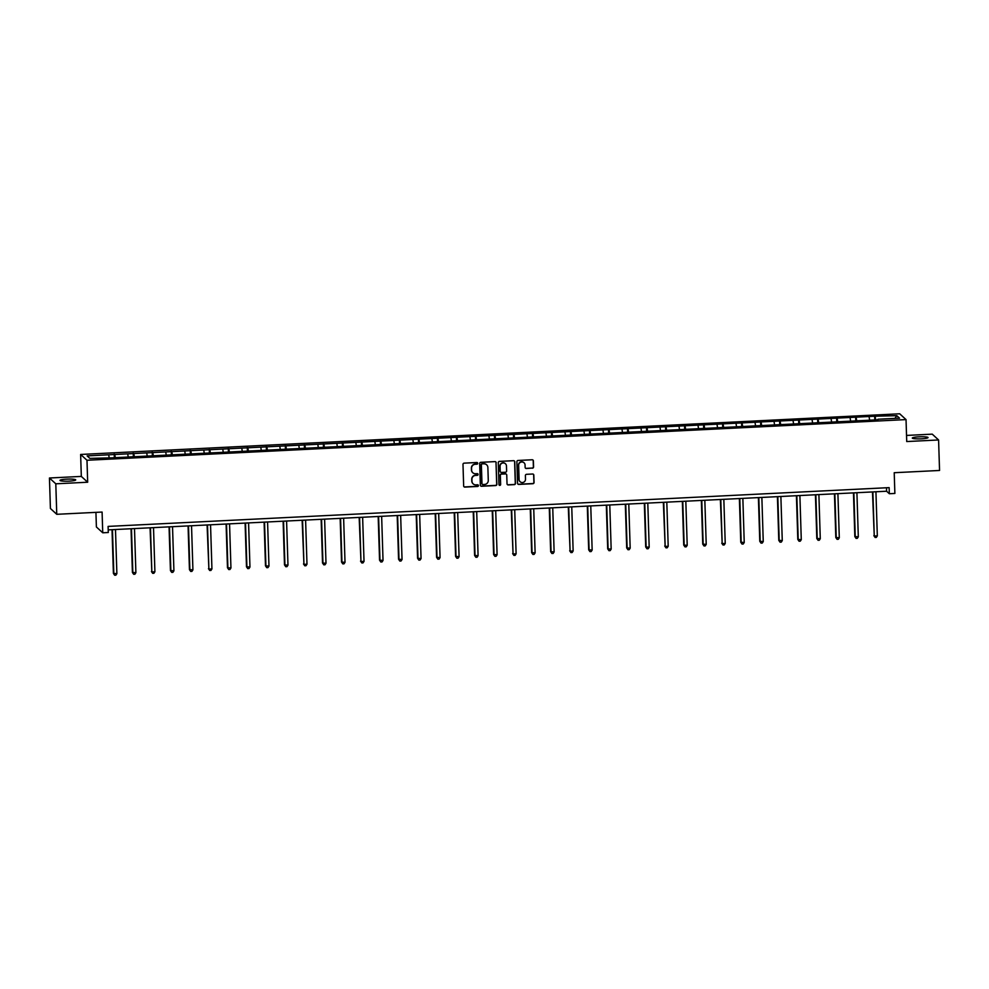 <?xml version="1.0" encoding="UTF-8"?>
<svg xmlns="http://www.w3.org/2000/svg" width="989" height="989" viewBox="0 0 989 989"><rect width="100%" height="100%" fill="white"/><g stroke="black" fill="none" stroke-linecap="round" stroke-linejoin="round"><path stroke-width="1.48" d="M477.712 463.309A0.841 0.828 132.5 0 0 476.846 462.518L464.138 463.149A1.212 1.187 132.5 0 0 462.988 464.397L463.656 485.958A1.212 1.187 132.5 0 0 464.892 487.095L477.6 486.464A0.841 0.828 132.5 0 0 478.144 484.993A0.841 0.828 132.5 0 0 477.551 484.783L475.907 484.87A3.869 3.795 132.5 0 1 471.963 481.223L471.901 479.43A3.869 3.795 132.5 0 1 475.61 475.412L477.254 475.326A0.841 0.828 132.5 0 0 477.798 473.867A0.841 0.828 132.5 0 0 477.205 473.644L475.561 473.731A3.869 3.795 132.5 0 1 471.605 470.084L471.555 468.292A3.869 3.795 132.5 0 1 475.264 464.274L476.908 464.187A0.841 0.828 132.5 0 0 477.712 463.309M472.742 472.668A3.869 3.795 132.5 0 1 471.432 469.936L471.382 468.131A3.869 3.795 132.5 0 1 475.091 464.113L476.735 464.039A0.841 0.828 132.5 0 0 477.353 462.654M463.952 486.699A1.212 1.187 132.5 0 0 464.719 486.934L477.427 486.304A0.841 0.828 132.5 0 0 478.058 484.919M473.088 483.806A3.869 3.795 132.5 0 1 471.79 481.062L471.728 479.269A3.869 3.795 132.5 0 1 475.437 475.252L477.081 475.165A0.841 0.828 132.5 0 0 477.712 473.793M919.078 436.817A7.875 1.051 -1.8 0 0 912.303 438.065A7.875 1.051 -1.8 0 0 921.278 438.819A7.875 1.051 -1.8 0 0 928.053 437.571A7.875 1.051 -1.8 0 0 919.078 436.817M66.758 479.133A7.875 1.051 -1.8 0 0 59.983 480.394A7.875 1.051 -1.8 0 0 68.958 481.149A7.875 1.051 -1.8 0 0 75.733 479.9A7.875 1.051 -1.8 0 0 66.758 479.133M56.756 514.305L50.414 508.482L49.45 477.996L55.804 483.806L56.756 514.305L102.09 512.055L102.745 532.787L108.296 532.515L108.098 526.408L889.136 487.626L889.321 493.721L894.872 493.449L894.217 472.717L939.55 470.467L938.586 439.969L932.244 434.146L906.53 435.432M532.403 468.205A1.212 1.187 132.5 0 0 533.566 466.956L533.38 460.911A1.212 1.187 132.5 0 0 532.144 459.774L518.026 460.466A1.212 1.187 132.5 0 0 516.876 461.727L517.544 483.275A1.212 1.187 132.5 0 0 518.78 484.412L532.898 483.708A1.212 1.187 132.5 0 0 534.06 482.459L533.825 475.153A1.212 1.187 132.5 0 0 532.589 474.015L526.556 474.312A1.212 1.187 132.5 0 0 525.394 475.573L525.505 479.195A3.239 3.177 132.5 0 1 520.127 481.742A3.239 3.177 132.5 0 1 519.101 479.517L518.656 465.325A3.239 3.177 132.5 0 1 524.046 462.778A3.239 3.177 132.5 0 1 525.06 465.003L525.134 467.377A1.212 1.187 132.5 0 0 526.371 468.514L532.243 468.057A1.212 1.187 132.5 0 0 533.392 466.796L533.207 460.75A1.212 1.187 132.5 0 0 532.91 459.996M55.804 483.806L87.675 482.224L86.983 460.268L906.035 419.596L906.728 441.551L938.586 439.969M496.181 462.753A1.212 1.187 132.5 0 0 494.945 461.616L480.827 462.32A1.212 1.187 132.5 0 0 479.665 463.569L480.345 485.129A1.212 1.187 132.5 0 0 481.581 486.267L495.699 485.562A1.212 1.187 132.5 0 0 496.849 484.301L496.008 462.592A1.212 1.187 132.5 0 0 495.712 461.851M499.433 461.393L513.538 460.689A1.212 1.187 132.5 0 1 514.774 461.826L515.454 483.386A1.212 1.187 132.5 0 1 514.292 484.635L508.259 484.931A1.212 1.187 132.5 0 1 507.023 483.794L506.751 475.054A1.212 1.187 132.5 0 0 505.515 473.916L501.51 474.127A1.212 1.187 132.5 0 0 500.347 475.375L500.632 484.474A0.841 0.828 132.5 0 1 499.222 485.142A0.841 0.828 132.5 0 1 498.963 484.561L498.271 462.654A1.212 1.187 132.5 0 1 499.433 461.393M877.886 419.793L112.004 457.833L89.851 458.377L87.143 455.892L874.659 416.221L896.813 415.677L899.52 418.162L877.948 419.237M86.983 460.268L80.628 454.458L899.681 413.785L906.035 419.596M869.541 419.657L869.146 417.049M856.709 420.844L856.227 417.692M850.528 420.597L850.132 418.001M837.695 421.784L837.213 418.644M831.526 421.537L831.119 418.94M818.682 422.736L818.212 419.583M812.513 422.488L812.117 419.88M799.681 423.675L799.199 420.523M793.499 423.428L793.104 420.832M780.667 424.627L780.185 421.475M774.486 424.368L774.09 421.771M761.654 425.567L761.171 422.414M755.472 425.319L755.077 422.723M742.64 426.506L742.158 423.354M736.471 426.259L736.063 423.663M723.627 427.458L723.157 424.306M717.458 427.211L717.062 424.602M704.625 428.398L704.143 425.245M698.444 428.15L698.049 425.554M685.612 429.337L685.13 426.197M679.431 429.09L679.035 426.494M666.598 430.289L666.116 427.137M660.417 430.042L660.022 427.433M647.585 431.229L647.103 428.076M641.416 430.981L641.02 428.385M628.584 432.181L628.102 429.028M622.402 431.921L622.007 429.325M609.57 433.12L609.088 429.968M603.389 432.873L602.993 430.277M590.557 434.06L590.074 430.907M584.375 433.812L583.98 431.216M571.543 435.012L571.061 431.859M565.362 434.764L564.966 432.156M552.53 435.951L552.06 432.799M546.361 435.704L545.965 433.108M533.528 436.891L533.046 433.751M527.347 436.644L526.952 434.047M514.515 437.843L514.033 434.69M508.334 437.595L507.938 434.987M495.501 438.782L495.019 435.63M489.32 438.535L488.925 435.939M476.488 439.722L476.006 436.582M470.319 439.475L469.911 436.878M457.474 440.674L457.005 437.521M451.305 440.426L450.91 437.818M438.473 441.613L437.991 438.461M432.292 441.366L431.896 438.77M419.46 442.565L418.977 439.413M413.278 442.306L412.883 439.709M400.446 443.505L399.964 440.352M394.265 443.257L393.869 440.661M381.433 444.444L380.95 441.292M375.264 444.197L374.868 441.601M362.431 445.396L361.949 442.244M356.25 445.149L355.855 442.54M343.418 446.336L342.936 443.183M337.237 446.088L336.841 443.492M324.404 447.275L323.922 444.135M318.223 447.028L317.828 444.432M305.391 448.227L304.909 445.075M299.21 447.98L298.814 445.371M286.377 449.167L285.895 446.014M280.208 448.919L279.813 446.323M267.376 450.119L266.894 446.966M261.195 449.859L260.799 447.263M248.363 451.058L247.88 447.906M242.181 450.811L241.786 448.215M229.349 451.998L228.867 448.845M223.168 451.75L222.772 449.154M210.336 452.95L209.853 449.797M204.167 452.702L203.759 450.094M191.322 453.889L190.852 450.737M185.153 453.642L184.758 451.046M172.321 454.829L171.839 451.689M166.14 454.581L165.744 451.985M153.307 455.781L152.825 452.628M147.126 455.533L146.731 452.925M134.294 456.72L133.812 453.568M128.113 456.473L127.717 453.877M115.28 457.66L114.798 454.52M109.111 457.413L108.716 454.816M95.933 512.351L96.39 526.964L102.745 532.787M87.675 482.224L81.321 476.414L49.45 477.996M81.321 476.414L80.628 454.458M108.209 529.881L886.601 491.236L889.321 493.721M886.49 487.762L886.601 491.236M875.722 419.905L875.24 416.752M896.813 415.677L894.909 418.396M114.341 457.709L114.23 453.988M133.354 456.77L133.243 453.049M152.368 455.83L152.244 452.097M171.381 454.878L171.258 451.157M190.383 453.939L190.271 450.218M209.396 452.987L209.285 449.266M228.41 452.047L228.298 448.326M247.423 451.108L247.299 447.374M266.437 450.156L266.313 446.435M285.438 449.216L285.327 445.495M304.451 448.277L304.34 444.543M323.465 447.325L323.354 443.604M342.478 446.385L342.355 442.664M361.492 445.433L361.368 441.712M380.493 444.494L380.382 440.773M399.507 443.554L399.395 439.821M418.52 442.602L418.396 438.881M437.534 441.663L437.41 437.942M456.535 440.723L456.423 436.99M475.548 439.771L475.437 436.05M494.562 438.832L494.451 435.111M513.575 437.892L513.452 434.159M532.589 436.94L532.465 433.219M551.59 436.001L551.479 432.28M570.604 435.049L570.492 431.328M589.617 434.109L589.506 430.388M608.631 433.17L608.507 429.436M627.644 432.218L627.521 428.497M646.645 431.278L646.534 427.557M665.659 430.339L665.548 426.605M684.672 429.387L684.549 425.666M703.686 428.447L703.562 424.726M722.699 427.495L722.576 423.774M741.701 426.556L741.589 422.835M760.714 425.616L760.603 421.883M779.728 424.664L779.604 420.943M798.741 423.725L798.618 420.004M817.742 422.785L817.631 419.052M836.756 421.833L836.645 418.112M855.769 420.894L855.658 417.173M874.783 419.954L874.659 416.221M480.642 485.871A1.212 1.187 132.5 0 0 481.408 486.106L495.526 485.401A1.212 1.187 132.5 0 0 496.688 484.153L496.008 462.592M482.199 463.928A0.841 0.828 132.5 0 0 481.383 464.805L481.977 483.72A0.841 0.828 132.5 0 0 482.842 484.523L484.573 484.437A3.869 3.795 132.5 0 0 488.282 480.407L487.874 467.488A3.869 3.795 132.5 0 0 483.93 463.841L482.026 463.767A0.841 0.828 132.5 0 0 481.21 464.645L481.383 464.805M482.162 484.227A0.841 0.828 132.5 0 1 481.804 483.572L481.21 464.645M486.576 464.743A3.869 3.795 132.5 0 0 483.757 463.68L483.93 463.841M482.026 463.767L483.757 463.68M507.32 484.548A1.212 1.187 132.5 0 0 508.086 484.783L514.119 484.474A1.212 1.187 132.5 0 0 515.281 483.225L514.601 461.678A1.212 1.187 132.5 0 0 514.305 460.923M506.281 474.151A1.212 1.187 132.5 0 0 505.342 473.768L501.336 473.966A1.212 1.187 132.5 0 0 500.174 475.214L500.632 484.474M499.148 485.055A0.841 0.828 132.5 0 0 500.459 484.313M506.467 465.992A3.239 3.177 132.5 0 0 501.942 463.248A3.239 3.177 132.5 0 0 500.063 466.314L500.224 471.308A1.212 1.187 132.5 0 0 501.448 472.445L505.466 472.248A1.212 1.187 132.5 0 0 506.615 470.987L506.467 465.992M505.354 463.693A3.239 3.177 132.5 0 0 499.89 466.153L500.063 466.314M500.521 472.05A1.212 1.187 132.5 0 1 500.051 471.147L499.89 466.153M525.431 468.118A1.212 1.187 132.5 0 0 526.197 468.353L532.243 468.057M523.96 462.704A3.239 3.177 132.5 0 0 518.483 465.164L518.656 465.325M520.041 481.655A3.239 3.177 132.5 0 1 518.941 479.356L518.483 465.164M517.84 484.029A1.212 1.187 132.5 0 0 518.607 484.251L532.725 483.559A1.212 1.187 132.5 0 0 533.887 482.298L533.652 474.992A1.212 1.187 132.5 0 0 533.355 474.25M112.029 529.696L113.401 573.41L116.875 573.645L115.49 529.523M112.449 529.671L113.834 573.793L114.662 575.215L113.401 573.41M116.875 573.645L115.886 575.165L114.662 575.215M131.043 528.756L132.415 572.458L135.889 572.705L134.504 528.583M131.463 528.732L132.847 572.854L133.676 574.275L132.415 572.458M135.889 572.705L134.9 574.213L133.676 574.275M150.056 527.805L151.849 571.914L154.902 571.753L153.518 527.644M150.464 527.792L151.849 571.914L152.689 573.336L151.428 571.518M154.902 571.753L153.913 573.274L152.689 573.336M169.057 526.865L170.442 570.566L173.916 570.814L172.531 526.692M169.478 526.84L170.862 570.962L171.703 572.384L170.442 570.566M173.916 570.814L172.914 572.322L171.703 572.384M188.071 525.925L189.443 569.627L192.917 569.874L191.532 525.752M188.491 525.901L189.876 570.023L190.716 571.444L189.443 569.627M192.917 569.874L191.928 571.382L190.716 571.444M207.084 524.974L208.889 569.083L211.93 568.922L210.546 524.8M207.505 524.961L208.889 569.083L209.717 570.505L208.456 568.687M211.93 568.922L210.941 570.443L209.717 570.505M226.098 524.034L227.47 567.735L230.944 567.983L229.559 523.861M226.506 524.009L227.903 568.131L228.731 569.553L227.47 567.735M230.944 567.983L229.955 569.491L228.731 569.553M245.111 523.094L246.484 566.796L249.957 567.043L248.573 522.921M245.519 523.07L246.904 567.192L247.745 568.613L246.484 566.796M249.957 567.043L248.968 568.551L247.745 568.613M264.112 522.143L265.485 565.856L268.971 566.091L267.574 521.969M264.533 522.13L265.917 566.24L266.758 567.661L265.485 565.856M268.971 566.091L267.97 567.612L266.758 567.661M283.126 521.203L284.498 564.904L287.972 565.152L286.587 521.03M283.546 521.178L284.931 565.3L285.772 566.722L284.498 564.904M287.972 565.152L286.983 566.66L285.772 566.722M302.139 520.251L303.944 564.36L306.986 564.2L305.601 520.09M302.56 520.239L303.944 564.36L304.773 565.782L303.512 563.965M306.986 564.2L305.997 565.72L304.773 565.782M321.153 519.312L322.525 563.025L325.999 563.26L324.615 519.138M321.561 519.287L322.958 563.409L323.786 564.83L322.525 563.025M325.999 563.26L325.01 564.768L323.786 564.83M340.167 518.372L341.539 562.073L345.013 562.321L343.628 518.199M340.575 518.347L341.959 562.469L342.8 563.891L341.539 562.073M345.013 562.321L344.011 563.829L342.8 563.891M359.168 517.42L360.973 561.529L364.026 561.369L362.629 517.247M359.588 517.408L360.973 561.529L361.813 562.951L360.54 561.134M364.026 561.369L363.025 562.889L361.813 562.951M378.181 516.481L379.553 560.182L383.027 560.429L381.643 516.307M378.602 516.456L379.986 560.578L380.814 561.999L379.553 560.182M383.027 560.429L382.038 561.937L380.814 561.999M397.195 515.541L398.567 559.242L402.041 559.49L400.656 515.368M397.615 515.516L399 559.638L399.828 561.06L398.567 559.242M402.041 559.49L401.052 560.998L399.828 561.06M416.208 514.589L417.581 558.303L421.054 558.538L419.67 514.416M416.616 514.577L418.013 558.686L418.842 560.12L417.581 558.303M421.054 558.538L420.065 560.058L418.842 560.12M435.209 513.65L436.594 557.351L440.068 557.598L438.683 513.476M435.63 513.625L437.014 557.747L437.855 559.168L436.594 557.351M440.068 557.598L439.067 559.106L437.855 559.168M454.223 512.71L455.595 556.411L459.081 556.659L457.684 512.537M454.643 512.685L456.028 556.807L456.869 558.229L455.595 556.411M459.081 556.659L458.08 558.167L456.869 558.229M473.237 511.758L474.609 555.472L478.083 555.707L476.698 511.585M473.657 511.733L475.041 555.855L475.87 557.277L474.609 555.472M478.083 555.707L477.094 557.227L475.87 557.277M492.25 510.819L493.622 554.52L497.096 554.767L495.712 510.645M492.67 510.794L494.055 554.916L494.883 556.337L493.622 554.52M497.096 554.767L496.107 556.275L494.883 556.337M511.264 509.867L513.056 553.976L516.11 553.815L514.725 509.706M511.672 509.854L513.056 553.976L513.897 555.398L512.636 553.58M516.11 553.815L515.121 555.336L513.897 555.398M530.265 508.927L531.649 552.628L535.123 552.876L533.739 508.754M530.685 508.902L532.07 553.024L532.91 554.446L531.649 552.628M535.123 552.876L534.122 554.384L532.91 554.446M549.278 507.987L550.65 551.689L554.124 551.936L552.74 507.814M549.699 507.963L551.083 552.085L551.924 553.506L550.65 551.689M554.124 551.936L553.135 553.444L551.924 553.506M568.292 507.036L570.097 551.145L573.138 550.984L571.753 506.863M568.712 507.023L570.097 551.145L570.925 552.567L569.664 550.749M573.138 550.984L572.149 552.505L570.925 552.567M587.305 506.096L588.678 549.797L592.151 550.045L590.767 505.923M587.713 506.071L589.11 550.193L589.938 551.615L588.678 549.797M592.151 550.045L591.162 551.553L589.938 551.615M606.319 505.156L607.691 548.858L611.165 549.105L609.78 504.983M606.727 505.132L608.111 549.254L608.952 550.675L607.691 548.858M611.165 549.105L610.176 550.613L608.952 550.675M625.32 504.205L626.692 547.918L630.178 548.153L628.781 504.031M625.74 504.192L627.125 548.302L627.966 549.723L626.692 547.918M630.178 548.153L629.177 549.674L627.966 549.723M644.334 503.265L645.706 546.966L649.18 547.214L647.795 503.092M644.754 503.24L646.138 547.362L646.979 548.784L645.706 546.966M649.18 547.214L648.191 548.722L646.979 548.784M663.347 502.313L665.152 546.423L668.193 546.262L666.809 502.152M663.767 502.301L665.152 546.423L665.98 547.844L664.719 546.027M668.193 546.262L667.204 547.782L665.98 547.844M682.361 501.374L683.733 545.087L687.207 545.322L685.822 501.2M682.769 501.349L684.165 545.471L684.994 546.892L683.733 545.087M687.207 545.322L686.218 546.83L684.994 546.892M701.362 500.434L702.746 544.135L706.22 544.383L704.836 500.261M701.782 500.409L703.167 544.531L704.007 545.953L702.746 544.135M706.22 544.383L705.219 545.891L704.007 545.953M720.375 499.482L722.18 543.591L725.234 543.431L723.837 499.309M720.796 499.47L722.18 543.591L723.021 545.013L721.747 543.196M725.234 543.431L724.232 544.951L723.021 545.013M739.389 498.543L740.761 542.244L744.235 542.491L742.85 498.369M739.809 498.518L741.194 542.64L742.022 544.061L740.761 542.244M744.235 542.491L743.246 543.999L742.022 544.061M758.402 497.603L759.775 541.304L763.248 541.552L761.864 497.43M758.823 497.578L760.207 541.7L761.036 543.122L759.775 541.304M763.248 541.552L762.259 543.06L761.036 543.122M777.416 496.651L778.788 540.365L782.262 540.6L780.877 496.478M777.824 496.639L779.208 540.748L780.049 542.182L778.788 540.365M782.262 540.6L781.273 542.12L780.049 542.182M796.417 495.712L797.802 539.413L801.275 539.66L799.891 495.538M796.837 495.687L798.222 539.809L799.063 541.23L797.802 539.413M801.275 539.66L800.274 541.168L799.063 541.23M815.431 494.772L816.803 538.473L820.277 538.721L818.892 494.599M815.851 494.747L817.235 538.869L818.076 540.291L816.803 538.473M820.277 538.721L819.288 540.229L818.076 540.291M834.444 493.82L835.816 537.534L839.29 537.769L837.906 493.647M834.864 493.795L836.249 537.917L837.077 539.339L835.816 537.534M839.29 537.769L838.301 539.289L837.077 539.339M853.458 492.881L854.83 536.582L858.304 536.829L856.919 492.707M853.866 492.856L855.262 536.978L856.091 538.399L854.83 536.582M858.304 536.829L857.315 538.337L856.091 538.399M872.471 491.929L874.264 536.038L877.317 535.877L875.933 491.768M872.879 491.916L874.264 536.038L875.104 537.46L873.843 535.642M877.317 535.877L876.328 537.398L875.104 537.46"/></g></svg>
